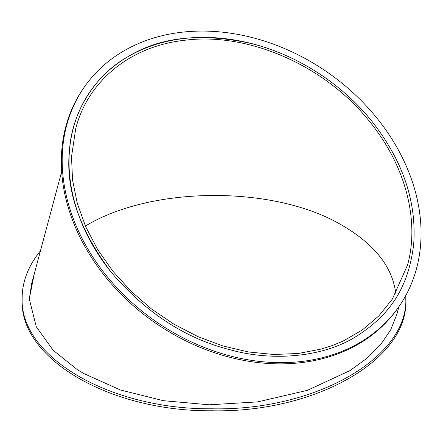 <?xml version="1.0" encoding="UTF-8"?>
<svg xmlns="http://www.w3.org/2000/svg" width="443" height="443" viewBox="0 0 443 443"><rect width="100%" height="100%" fill="white"/><g stroke="black" fill="none" stroke-linecap="round" stroke-linejoin="round"><path stroke-width="0.66" d="M372.098 121.532A184.521 145.525 35.1 0 0 90.665 90.749A184.521 145.525 35.1 0 0 73.383 127.9A184.521 145.525 35.1 0 0 111.149 272.19C145.83 312.73 185.479 338.579 230.083 349.737C269.206 360.884 319.968 358.409 354.616 337.428C389.508 315.937 408.44 288.232 413.673 244.254C416.78 201.786 402.92 160.875 372.098 121.532C342.306 84.203 298.194 55.525 252.543 43.813C202.141 32.483 160.837 36.642 128.631 56.289C92.925 75.93 71.622 115.003 69.523 150.005C65.248 188.707 79.125 229.435 111.149 272.185M84.685 86.546L83.827 87.769A191.83 151.29 35.1 0 0 153.765 321.856A191.83 151.29 35.1 0 0 397.698 308.394L398.562 307.171A191.83 151.29 35.1 0 0 377.264 118.547A191.83 151.29 35.1 0 0 84.685 86.546A191.83 151.29 35.1 0 0 154.624 320.632A191.83 151.29 35.1 0 0 398.562 307.171M61.666 171.651L31.636 283.725L29.504 297.713M34.283 273.84L29.459 298.056L29.482 299.701L36.248 326.685L53.116 350.236L77.22 369.567L83.733 373.51L120.485 390.001L163.279 400.671L209.19 404.802L257.643 401.884L307.481 390.311L349.931 370.63L366.92 358.304L380.587 344.654L390.637 329.946L396.9 314.192M405.76 295.575L405.805 298.039C408.518 357.684 315.051 411.038 211.771 408.789C110.058 409.598 19.581 356.765 22.15 298.05C22.228 281.538 28.324 265.806 40.446 250.849M405.805 298.039L405.805 300.027C408.518 359.672 315.051 413.031 211.771 410.777C110.058 411.586 19.581 358.758 22.15 300.044L22.15 298.05M370.376 122.523C326.341 66.267 249.298 32.023 185.052 40.219C130.862 45.972 88.102 80.51 75.736 128.536L71.517 156.772L72.536 179.952L77.326 203.509L85.787 226.91L97.72 249.642L112.871 271.194L130.89 291.09L151.384 308.876L173.894 324.171L197.921 336.619L222.923 345.955L248.351 351.947L273.63 354.489L298.194 353.497L321.502 349.012L332.51 345.479L343.02 341.121L362.269 330.007L378.82 315.909L392.31 299.163L407.527 265.119C419.814 220.647 405.555 165.992 370.376 122.523M395.787 293.537C392.537 267.157 374.85 244.547 342.732 225.697C275.806 185.301 152.53 185.407 85.405 226.041M396.795 314.585L398.921 306.661"/></g></svg>
